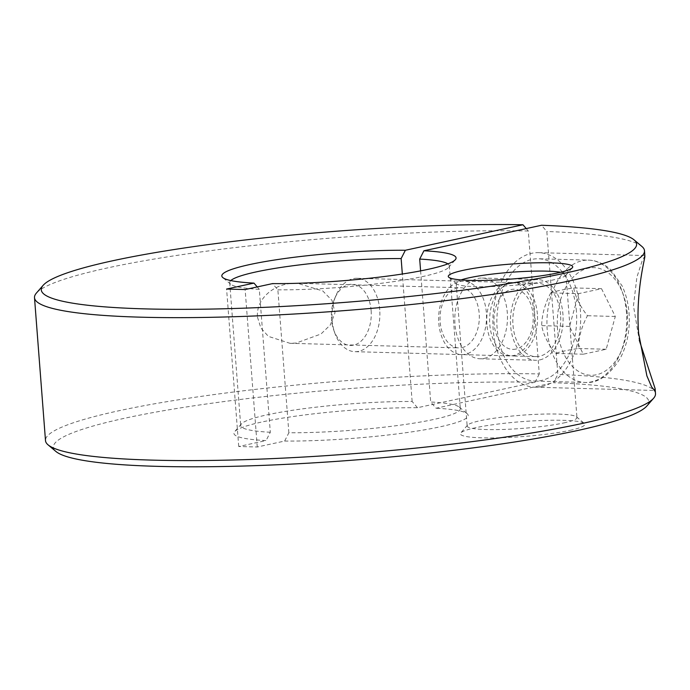 <?xml version="1.0" encoding="UTF-8"?>
<svg xmlns="http://www.w3.org/2000/svg" width="690" height="690" viewBox="0 0 690 690"><rect width="100%" height="100%" fill="white"/><g stroke="black" fill="none" stroke-linecap="round" stroke-linejoin="round"><path stroke-width="0.52" stroke-dasharray="3.45 2.59" d="M550.784 292.888C544.953 303.729 541.917 314.649 541.667 325.646C543.47 334.84 548.067 344.103 555.441 353.444C560.28 351.71 567.913 350.063 578.332 348.476C578.582 337.479 581.618 326.56 587.449 315.718C580.066 306.377 575.477 297.114 573.675 287.92C563.256 289.498 555.623 291.154 550.784 292.888L578.634 293.647L601.525 288.679L573.675 287.92M576.409 311.328A61.177 39.899 91.6 0 0 538.442 258.767A61.177 39.899 91.6 0 0 497.128 328.526A61.177 39.899 91.6 0 0 535.104 381.078A61.177 39.899 91.6 0 0 576.409 311.328M379.724 309.827A36.708 23.934 91.6 0 0 356.946 278.294A36.708 23.934 91.6 0 0 335.875 295.708A36.708 23.934 91.6 0 0 332.157 320.151A36.708 23.934 91.6 0 0 334.848 333.149A36.708 23.934 91.6 0 0 354.945 351.684A36.708 23.934 91.6 0 0 379.724 309.827M486.899 324.369A36.708 23.934 -88.4 0 1 507.892 282.874A36.708 23.934 -88.4 0 1 511.687 282.521A36.708 23.934 -88.4 0 1 534.474 314.054A36.708 23.934 -88.4 0 1 513.481 355.548A36.708 23.934 -88.4 0 1 509.686 355.911A36.708 23.934 -88.4 0 1 486.899 324.369M371.125 310.56A30.593 19.95 91.6 0 0 355.859 284.927A30.593 19.95 91.6 0 0 334.581 298.796A30.593 19.95 91.6 0 0 331.485 319.16A30.593 19.95 91.6 0 0 333.727 329.993A30.593 19.95 91.6 0 0 357.299 343.801A30.593 19.95 91.6 0 0 371.125 310.56M537.372 314.131A36.708 23.934 91.6 0 0 514.585 282.598A36.708 23.934 91.6 0 0 510.79 282.952A36.708 23.934 91.6 0 0 489.797 324.447A36.708 23.934 91.6 0 0 512.584 355.988A36.708 23.934 91.6 0 0 537.372 314.131M560.556 314.761A36.708 23.934 91.6 0 0 537.769 283.228A36.708 23.934 91.6 0 0 512.981 325.085A36.708 23.934 91.6 0 0 535.768 356.618A36.708 23.934 91.6 0 0 560.556 314.761M515.879 349.071A30.084 19.622 -88.4 0 1 494.092 323.515A30.084 19.622 -88.4 0 1 511.299 289.515A30.084 19.622 -88.4 0 1 533.077 315.063A30.084 19.622 -88.4 0 1 515.879 349.071M601.525 288.679L615.299 316.477L606.182 349.244L583.292 354.203L569.517 326.405L578.634 293.647M569.517 326.405L541.667 325.646M615.299 316.477L587.449 315.718M583.292 354.203L555.441 353.444M606.182 349.244L578.332 348.476M526.229 228.58L528.281 230.995L539.278 373.92A305.903 36.682 -4.4 0 0 118.671 410.8A305.903 36.682 -4.4 0 0 45.497 440.599M539.278 373.92L535.078 382.217A298.563 35.802 -4.4 0 0 124.795 418.218A298.563 35.802 -4.4 0 0 55.89 451.441M646.892 405.97A298.563 35.802 -4.4 0 0 553.621 382.726L557.831 374.429L546.834 231.504L541.512 225.268M655.5 393.662A305.903 36.682 -4.4 0 0 557.831 374.429M535.078 382.217L417.485 407.721A117.464 14.085 -4.4 0 0 262.036 421.97A117.464 14.085 -4.4 0 0 234.66 431.647A117.464 14.085 -4.4 0 0 266.081 440.565L238.714 446.499L257.258 446.999L284.634 441.065L288.86 432.759A110.124 13.205 -4.4 0 0 433.958 419.408A110.124 13.205 -4.4 0 0 460.299 408.678A110.124 13.205 -4.4 0 0 459.376 407.152A110.124 13.205 -4.4 0 0 430.689 402.003L436.028 408.23L553.621 382.726M284.634 441.065A117.464 14.085 -4.4 0 0 440.082 426.825A117.464 14.085 -4.4 0 0 467.19 413.75A117.464 14.085 -4.4 0 0 436.028 408.23M288.86 432.759L277.863 289.843L272.515 283.607M277.863 289.843A110.124 13.205 -4.4 0 0 422.961 276.483A110.124 13.205 -4.4 0 0 448.621 267.41A110.124 13.205 -4.4 0 0 449.302 265.754A110.124 13.205 -4.4 0 0 447.888 263.865M230.814 280.571A110.124 13.205 -4.4 0 0 229.701 282.659A110.124 13.205 -4.4 0 0 230.624 284.185A110.124 13.205 -4.4 0 0 259.311 289.334L270.308 432.259L266.081 440.565M257.241 286.919L259.311 289.334M417.485 407.721L412.137 401.494A110.124 13.205 -4.4 0 0 267.039 414.854A110.124 13.205 -4.4 0 0 241.379 423.927A110.124 13.205 -4.4 0 0 240.698 425.575A110.124 13.205 -4.4 0 0 270.308 432.259M528.281 230.995A305.903 36.682 -4.4 0 0 107.675 267.884A305.903 36.682 -4.4 0 0 36.389 293.086M641.933 246.494A305.903 36.682 -4.4 0 0 546.834 231.504M257.465 317.064L260.846 327.974L268.393 336.384L289.964 343.301L296.019 343.085L320.971 334.012L330.363 324.912L335.03 312.708L331.985 300.357L322.799 290.973L297.614 283.288L291.43 283.495C274.197 284.444 255.964 298.434 257.465 317.064M644.891 255.774L642.028 261.251L636.879 277.285L633.472 305.86L639.294 340.291M461.101 279.924A55.062 6.598 -4.4 0 0 456.159 283.107A55.062 6.598 -4.4 0 0 456.616 283.875A55.062 6.598 -4.4 0 0 495.429 286.419A55.062 6.598 -4.4 0 0 552.785 280.028A55.062 6.598 -4.4 0 0 565.61 275.491A55.062 6.598 -4.4 0 0 565.955 274.663A55.062 6.598 -4.4 0 0 560.582 272.274M563.782 422.944A55.062 6.598 -4.4 0 0 576.952 417.588A55.062 6.598 -4.4 0 0 576.486 416.82A55.062 6.598 -4.4 0 0 537.674 414.276A55.062 6.598 -4.4 0 0 480.326 420.667A55.062 6.598 -4.4 0 0 467.492 425.204A55.062 6.598 -4.4 0 0 467.156 426.032A55.062 6.598 -4.4 0 0 503.277 429.456A55.062 6.598 -4.4 0 0 563.782 422.944M569.906 430.37A62.402 7.487 -4.4 0 0 584.309 423.419A62.402 7.487 -4.4 0 0 540.322 420.538A62.402 7.487 -4.4 0 0 475.315 427.783A62.402 7.487 -4.4 0 0 460.773 432.923A62.402 7.487 -4.4 0 0 497.826 437.839A62.402 7.487 -4.4 0 0 569.906 430.37M539.847 359.895A40.382 26.332 91.6 0 0 563.092 317.435A40.382 26.332 91.6 0 0 537.872 279.562A40.382 26.332 91.6 0 0 533.698 279.95A40.382 26.332 91.6 0 0 510.445 322.411A40.382 26.332 91.6 0 0 535.664 360.292A40.382 26.332 91.6 0 0 539.847 359.895M484.207 358.377A40.382 26.332 91.6 0 0 507.461 315.916A40.382 26.332 91.6 0 0 482.232 278.044A40.382 26.332 91.6 0 0 478.058 278.432A40.382 26.332 91.6 0 0 454.805 320.893A40.382 26.332 91.6 0 0 480.033 358.774A40.382 26.332 91.6 0 0 484.207 358.377M461.99 347.613A30.101 19.631 91.6 0 0 479.317 315.968A30.101 19.631 91.6 0 0 460.515 287.73A30.101 19.631 91.6 0 0 457.401 288.023A30.101 19.631 91.6 0 0 440.065 319.677A30.101 19.631 91.6 0 0 458.876 347.907A30.101 19.631 91.6 0 0 461.99 347.613M459.79 281.563A36.708 23.934 -88.4 0 1 486.372 312.743A36.708 23.934 -88.4 0 1 465.379 354.237A36.708 23.934 -88.4 0 1 438.797 323.058A36.708 23.934 -88.4 0 1 459.79 281.563M541.891 386.538A67.301 43.884 91.6 0 0 580.644 315.779A67.301 43.884 91.6 0 0 538.605 252.652A67.301 43.884 91.6 0 0 531.645 253.308A67.301 43.884 91.6 0 0 492.893 324.067A67.301 43.884 91.6 0 0 534.931 387.194A67.301 43.884 91.6 0 0 541.891 386.538M420.598 270.877L430.689 402.003M257.258 446.999L245.14 289.55M412.137 401.494L402.33 274.008M238.714 446.499L226.596 289.041M626.486 312.691A61.177 39.899 91.6 0 0 588.51 260.13A61.177 39.899 91.6 0 0 547.205 329.889A61.177 39.899 91.6 0 0 585.172 382.45A61.177 39.899 91.6 0 0 626.486 312.691M627.296 313.872A53.837 35.112 91.6 0 0 588.311 268.151A53.837 35.112 91.6 0 0 557.52 329.009A53.837 35.112 91.6 0 0 596.505 374.739A53.837 35.112 91.6 0 0 627.296 313.872M535.104 381.078L585.172 382.45C597.609 383.537 609.227 375.627 620.025 358.714C627.176 345.147 630.186 329.967 629.047 313.156C628.262 303.203 625.942 294.104 622.087 285.867L611.193 270.29C608.554 267.194 598.748 260.173 588.51 260.13L538.442 258.767M511.687 282.521L356.946 278.294M334.581 298.796L335.875 295.708M537.769 283.228L514.585 282.598M535.768 356.618L512.584 355.988M333.727 329.993L334.848 333.149M509.686 355.911L354.945 351.684M230.624 284.185L222.81 277.578M229.701 282.659L240.698 425.575M241.379 423.927L234.66 431.647M565.61 275.491L572.329 267.772M565.955 274.663L576.952 417.588M576.486 416.82L584.309 423.419M482.232 278.044L537.872 279.562M297.614 283.288L460.515 287.73M538.605 252.652L644.788 255.55M534.931 387.194L654.577 390.462M289.964 343.301L458.876 347.907M480.033 358.774L535.664 360.292M467.492 425.204L460.773 432.923M456.159 283.107L467.156 426.032M456.616 283.875L448.802 277.277M449.302 265.754L460.299 408.678M448.621 267.41L455.34 259.69M459.376 407.152L467.19 413.75"/><path stroke-width="1.03" d="M402.33 274.008L401.14 258.569L405.366 250.263L522.96 224.759A298.563 35.802 -4.4 0 0 112.677 260.768A298.563 35.802 -4.4 0 0 43.108 285.367L36.389 293.086A305.903 36.682 -4.4 0 0 34.5 297.675L45.497 440.599A305.903 36.682 -4.4 0 0 48.067 444.843L55.89 451.441A298.563 35.802 -4.4 0 0 266.349 465.241A298.563 35.802 -4.4 0 0 577.323 430.569A298.563 35.802 -4.4 0 0 646.892 405.97L653.611 398.251A305.903 36.682 -4.4 0 0 655.5 393.662L655.112 388.617L654.577 390.462L651.593 386.883L646.892 375.878L638.638 333.348C635.516 292.733 644.857 259.061 644.865 256.395L644.503 250.737A305.903 36.682 -4.4 0 0 641.933 246.494L634.11 239.887A298.563 35.802 -4.4 0 0 541.512 225.268L423.919 250.772L419.693 259.078L420.598 270.877M48.067 444.843A305.903 36.682 -4.4 0 0 263.701 458.979A305.903 36.682 -4.4 0 0 582.326 423.453A305.903 36.682 -4.4 0 0 653.611 398.251M405.366 250.263A117.464 14.085 -4.4 0 0 249.918 264.512A117.464 14.085 -4.4 0 0 222.81 277.578A117.464 14.085 -4.4 0 0 253.972 283.107L226.596 289.041L245.14 289.55L272.515 283.607A117.464 14.085 -4.4 0 0 427.964 269.367A117.464 14.085 -4.4 0 0 455.34 259.69A117.464 14.085 -4.4 0 0 423.919 250.772M401.14 258.569A110.124 13.205 -4.4 0 0 256.042 271.929A110.124 13.205 -4.4 0 0 230.814 280.571M253.972 283.107L257.241 286.919M522.96 224.759L526.229 228.58M34.5 297.675A305.903 36.682 -4.4 0 0 235.178 316.684A305.903 36.682 -4.4 0 0 571.329 280.528A305.903 36.682 -4.4 0 0 644.503 250.737M43.108 285.367A298.563 35.802 -4.4 0 0 220.386 308.861A298.563 35.802 -4.4 0 0 565.205 273.111A298.563 35.802 -4.4 0 0 634.11 239.887M639.294 340.291L655.112 388.617M560.582 272.274A55.062 6.598 -4.4 0 0 469.329 277.751A55.062 6.598 -4.4 0 0 461.101 279.924M463.206 270.333A62.402 7.487 175.6 0 1 535.276 262.856A62.402 7.487 175.6 0 1 572.329 267.772A62.402 7.487 175.6 0 1 557.787 272.912A62.402 7.487 175.6 0 1 492.789 280.157A62.402 7.487 175.6 0 1 448.802 277.277A62.402 7.487 175.6 0 1 463.206 270.333M447.888 263.865A110.124 13.205 -4.4 0 0 419.693 259.078"/></g></svg>
